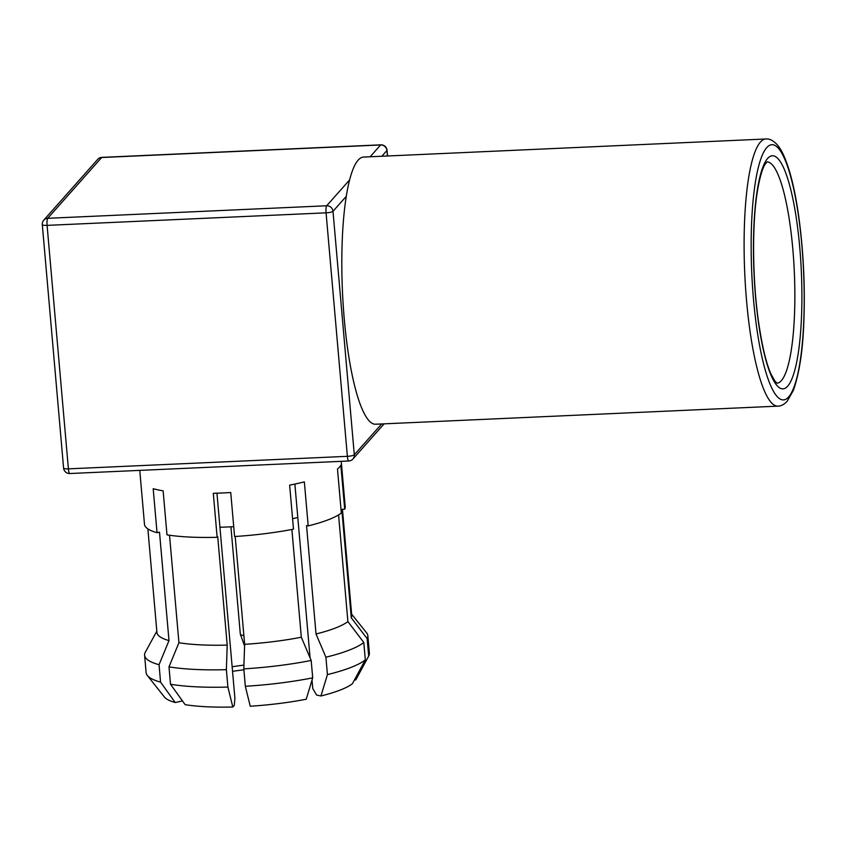 <?xml version="1.0" encoding="UTF-8"?>
<svg xmlns="http://www.w3.org/2000/svg" width="846" height="846" viewBox="0 0 846 846"><rect width="100%" height="100%" fill="white"/><g stroke="black" fill="none" stroke-linecap="round" stroke-linejoin="round"><path stroke-width="1.27" d="M139.77 470.387L144.486 524.298A100.748 20.177 -5 0 0 157.039 532.705L153.189 488.692A100.748 20.177 -5 0 0 163.13 490.828L166.99 534.841A100.748 20.177 -5 0 0 217.147 537.305L213.298 493.292A100.748 20.177 -5 0 0 230.736 492.509L234.585 536.523A100.748 20.177 -5 0 0 293.488 529.152L289.639 485.139A100.748 20.177 -5 0 0 304.349 481.892L308.198 525.905A100.748 20.177 -5 0 0 341.329 513.004L337.48 469.001A100.748 20.177 -5 0 0 339.553 467.077A100.748 20.177 -5 0 0 340.853 465.194L344.703 509.207L341.784 509.334L351.27 617.77A97.776 19.574 175 0 0 351.735 615.433L342.45 509.313M182.07 700.382L181.604 701.123L175.196 702.529A96.846 19.395 -5 0 1 164.346 696.956L147.331 675.468A112.053 22.44 -5 0 1 146.115 672.633L144.592 655.238A112.053 22.44 -5 0 1 145.269 652.287L156.817 631.201M243.891 669.768L232.544 671.301M351.629 614.143L366.593 632.829A112.053 22.44 175 0 1 367.841 635.706L369.364 653.101A112.053 22.44 175 0 1 368.687 656.052L355.785 679.92L354.432 679.983M320.93 695.983A96.846 19.395 -5 0 0 352.412 683.716L365.313 659.859A112.053 22.44 -5 0 1 327.423 674.611L320.93 695.983L316.605 695.052L312.756 688.538L312.026 680.099M312.703 677.858A112.053 22.44 -5 0 1 245.329 686.286L250.247 706.23A96.846 19.395 -5 0 0 306.22 699.219L312.703 677.858L311.18 660.451A112.053 22.44 -5 0 1 243.807 668.89L244.642 644.324L235.199 536.48M232.809 707.013L227.902 687.068A112.053 22.44 -5 0 1 170.511 684.245L185.147 704.665A96.846 19.395 -5 0 0 232.809 707.013L234.279 705.363L234.902 698.278L216.957 493.186M147.331 675.468A112.053 22.44 -5 0 0 160.571 682.109L159.048 664.713L168.989 640.602L159.503 532.166L157.039 532.705M175.196 702.529L160.571 682.109M365.313 659.859L363.791 642.463L347.896 621.577L338.569 514.907M294.873 484.071L310.08 657.85M232.142 666.743A83.172 16.656 175 0 1 243.934 665.125M327.423 674.611L325.9 657.215A112.053 22.44 -5 0 0 363.791 642.463M245.329 686.286L243.807 668.89M170.511 684.245L168.989 666.849A112.053 22.44 -5 0 0 226.379 669.672L227.902 687.068M144.592 655.238A112.053 22.44 -5 0 0 159.048 664.713M325.9 657.215L316.023 633.982L306.538 525.556L308.198 525.905M297.792 517.477A83.172 16.656 175 0 1 292.579 518.735M233.729 526.667A83.172 16.656 175 0 1 219.939 527.227M244.642 644.324A97.776 19.574 -5 0 0 301.313 637.228L311.18 660.451M301.313 637.228L291.881 529.459M316.023 633.982A97.776 19.574 -5 0 0 347.896 621.577M168.989 666.849L178.929 642.727A97.776 19.574 -5 0 0 227.204 645.107L226.379 669.672M147.87 528.887L156.933 632.48A97.776 19.574 -5 0 0 168.989 640.602M178.929 642.727L169.528 535.232M227.204 645.107L217.718 536.671L217.147 537.305M341.234 461.324L345.21 506.743A100.748 20.177 175 0 1 344.703 509.207M367.841 635.706A112.053 22.44 175 0 1 367.164 638.656L351.27 617.77M368.687 656.052L367.164 638.656M349.61 179.912L326.683 205.768L47.714 218.31A5.943 5.7 -138.4 0 0 43.77 220.172A5.943 5.943 0 0 0 42.3 224.624A5.943 1.195 -5 0 0 47.09 225.374L68.399 468.864A5.943 1.195 175 0 1 63.598 468.113A5.943 5.943 0 0 0 69.784 473.527A5.943 1.206 -92.6 0 1 68.399 468.864L347.368 456.322A5.943 1.206 87.4 0 0 348.753 460.996A5.943 5.943 0 0 0 352.93 458.997A5.943 5.7 -138.4 0 0 354.305 454.799A5.943 1.195 175 0 1 347.368 456.322L326.07 212.832A5.943 1.195 -5 0 0 332.996 211.31A5.943 5.7 -138.4 0 0 326.683 205.768A5.943 1.206 87.4 0 0 326.07 212.832L47.09 225.374A5.943 1.206 -92.6 0 1 47.714 218.31L101.647 157.515A5.943 1.206 -92.6 0 1 101.88 157.377L380.848 144.835A5.943 1.206 87.4 0 0 380.615 144.973A5.943 5.7 41.6 0 1 386.929 150.503A5.943 1.195 -5 0 0 387.034 150.25L387.542 155.992M765.863 138.987L363.558 157.07A133.71 27.114 87.4 0 0 358.154 160.148A133.71 27.114 -92.6 0 0 346.278 196.335A133.71 27.114 87.4 0 0 346.775 342.429A133.71 27.114 87.4 0 0 375.571 424.227L777.865 406.143C781.017 406.133 784.136 404.494 787.214 401.216L793.347 390.408C799.047 374.175 802.473 352.877 803.647 326.514C805.339 289.723 803.7 253.039 798.74 216.481C796.192 198.461 793.051 183.18 789.297 170.649C783.66 152.851 780.224 148.526 777.559 145.142C773.477 140.605 769.574 138.554 765.863 138.987A133.71 27.114 87.4 0 0 760.448 142.065A133.71 27.114 87.4 0 0 745.538 287.513A133.71 27.114 87.4 0 0 777.865 406.143M230.926 526.825L240.306 634.003A14.858 2.972 -5 0 0 240.338 634.162A14.858 2.972 -5 0 0 243.87 635.6M381.832 156.256L386.929 150.503L387.415 156.002M43.77 220.172L97.702 159.365A5.943 5.7 41.6 0 1 101.647 157.515L380.615 144.973L370.136 156.774M381.652 423.962L354.305 454.799L332.996 211.31L346.278 196.335M788.588 397.017A127.767 25.909 87.4 0 0 801.839 245.065A127.767 25.909 87.4 0 0 766.762 147.595A127.767 25.909 87.4 0 0 753.511 299.547A127.767 25.909 87.4 0 0 788.588 397.017M767.713 158.392A116.716 23.667 87.4 0 0 755.605 297.189A116.716 23.667 87.4 0 0 787.637 386.22A116.716 23.667 87.4 0 0 799.745 247.423A116.716 23.667 87.4 0 0 767.713 158.392M777.04 383.217A110.773 22.461 87.4 0 0 781.323 380.679A110.773 22.461 87.4 0 0 793.707 260.684A110.773 22.461 87.4 0 0 767.089 161.903M387.034 150.25A5.943 5.943 0 0 0 380.848 144.835M767.174 161.85L765.292 164.008C763.991 165.827 760.332 172.647 757.149 192.803C752.105 224.835 752.454 277.499 758.122 318.931C761.886 345.475 766.286 364.066 771.319 374.715L775.084 381.303L777.136 383.259M352.93 458.997L384.116 423.846M69.784 473.527L348.753 460.996M101.88 157.377A5.943 5.943 0 0 0 97.702 159.365M42.3 224.624L63.598 468.113M244.579 646.058L240.338 634.162"/></g></svg>
